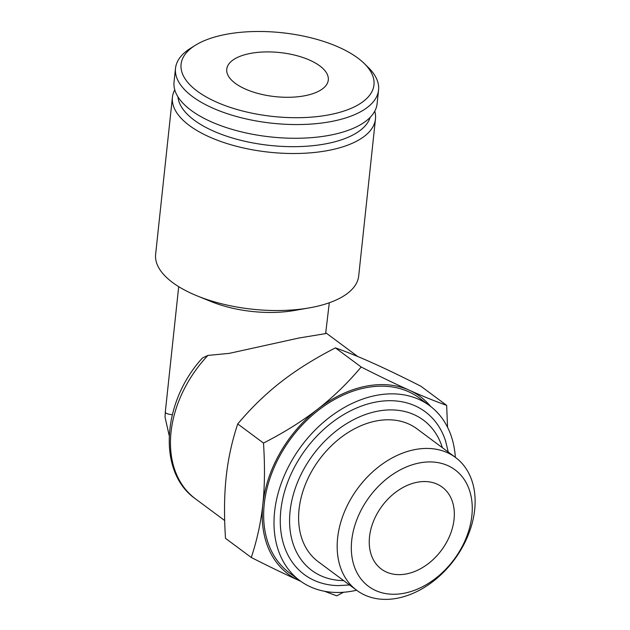 <?xml version="1.0" encoding="UTF-8"?>
<svg xmlns="http://www.w3.org/2000/svg" width="630" height="630" viewBox="0 0 630 630"><rect width="100%" height="100%" fill="white"/><g stroke="black" fill="none" stroke-linecap="round" stroke-linejoin="round"><path stroke-width="0.94" d="M406.901 573.828A51.054 37.028 -53.4 0 1 381.347 569.079A51.054 37.028 -53.4 0 1 382.064 506.016A51.054 37.028 -53.4 0 1 442.228 487.116A51.054 37.028 -53.4 0 1 449.985 535.193A51.054 37.028 -53.4 0 1 406.901 573.828M174.754 89.822A102.107 44.321 6.1 0 0 172.415 97.28L155.634 254.299A102.107 44.321 6.1 0 0 197.3 295.95A102.107 44.321 6.1 0 0 309.165 307.905A102.107 44.321 6.1 0 0 358.69 275.995L375.472 118.983A102.107 44.321 6.1 0 0 374.755 111.195M309.165 307.905L294.273 310.503A75.726 32.87 -173.9 0 1 211.302 301.636L197.3 295.95M172.415 97.28A102.107 44.321 6.1 0 0 269.231 152.2A102.107 44.321 6.1 0 0 375.472 118.983M177.944 96.823A97.004 42.108 6.1 0 0 269.955 145.428A97.004 42.108 6.1 0 0 370.156 117.369M195.166 45.392L190.339 48.423A102.107 44.321 6.1 0 0 175.51 68.316L174.045 82.042A102.107 44.321 6.1 0 0 270.861 136.962A102.107 44.321 6.1 0 0 377.102 103.737L378.567 90.019A102.107 44.321 6.1 0 0 368.274 67.442L364.195 63.457A97.004 42.108 6.1 0 0 223.918 34.776A97.004 42.108 6.1 0 0 195.166 45.392A97.004 42.108 6.1 0 0 273.05 116.463A97.004 42.108 6.1 0 0 364.195 63.457M175.51 68.316A102.107 44.321 6.1 0 0 272.325 123.244A102.107 44.321 6.1 0 0 378.567 90.019M249.307 53.637A51.054 22.16 6.1 0 0 226.761 69.174A51.054 22.16 6.1 0 0 275.168 96.634A51.054 22.16 6.1 0 0 328.293 80.018A51.054 22.16 6.1 0 0 302.526 57.377A51.054 22.16 6.1 0 0 249.307 53.637M172.281 414.745C167.541 414.17 165.218 413.225 165.312 411.925L178.699 286.658M224.689 520.553L195.465 498.842C157.201 472.272 161.949 402.042 202.45 357.99L207.924 355.422L229.249 353.367L299.053 337.995L325.623 333.616L329.301 302.754M251.268 557.487C257.056 540.115 260.907 522.396 262.836 504.339A110.612 80.23 126.6 0 0 299.455 580.718C285.965 574.67 269.9 566.921 251.268 557.487L225.508 538.351C224.012 515.631 224.225 495.212 226.162 477.091C228.099 458.971 231.958 441.26 237.73 423.935C251.189 407.925 265.655 393.9 281.122 381.851C296.596 369.81 314.693 358.486 335.428 347.878C346.744 351.886 359.171 356.926 372.7 362.998C386.237 369.07 402.302 376.811 420.887 386.229L446.646 405.358L447.56 427.274M263.49 443.071C284.28 432.432 302.376 421.108 317.796 409.098A110.612 80.23 126.6 0 0 262.836 504.339C264.773 486.273 264.986 465.853 263.49 443.071L237.73 423.935M361.187 367.007C379.819 376.441 395.884 384.19 409.374 390.238A110.612 80.23 126.6 0 0 317.796 409.098C333.223 397.089 347.681 383.064 361.187 367.007L335.428 347.878M430.652 406.445A110.612 80.23 126.6 0 0 409.374 390.238C422.872 396.294 435.298 401.334 446.646 405.358M343.547 592.255L336.727 595.838L324.481 591.263M300.833 581.34L299.455 580.718A110.612 80.23 126.6 0 0 300.77 581.293M404.838 593.098A72.56 52.629 -53.4 0 1 363.234 506.307A72.56 52.629 -53.4 0 1 467.287 484.887A72.56 52.629 -53.4 0 1 404.838 593.098M398.223 598.051A82.774 60.039 126.6 0 0 468.074 535.413A82.774 60.039 126.6 0 0 455.506 457.459A82.774 60.039 126.6 0 0 357.95 488.108A82.774 60.039 126.6 0 0 356.785 590.349A82.774 60.039 126.6 0 0 398.223 598.051M455.506 457.459L416.942 428.809A82.774 60.039 126.6 0 0 319.394 459.459A82.774 60.039 126.6 0 0 318.229 561.708L356.785 590.349M356.619 590.231A108.911 78.994 -53.4 0 1 354.336 590.727A108.911 78.994 -53.4 0 1 299.817 580.6A108.911 78.994 -53.4 0 1 301.353 446.064A108.911 78.994 -53.4 0 1 429.707 405.736A108.911 78.994 -53.4 0 1 455.333 457.333M448.261 452.072L445.599 441.047A101.398 73.545 126.6 0 0 305.723 449.308A101.398 73.545 126.6 0 0 338.216 585.609L349.54 584.971M299.817 580.6L289.469 572.914A108.911 78.994 -53.4 0 1 291.005 438.378A108.911 78.994 -53.4 0 1 419.367 398.05L429.707 405.736M195.465 498.842A105.509 76.529 -53.4 0 1 207.924 355.422M343.665 580.608A93.594 67.883 -53.4 0 1 313.086 454.781A93.594 67.883 -53.4 0 1 442.386 447.709M169.163 435.432L165.06 417.265L165.312 411.933M357.745 356.517L326.072 332.986"/></g></svg>
